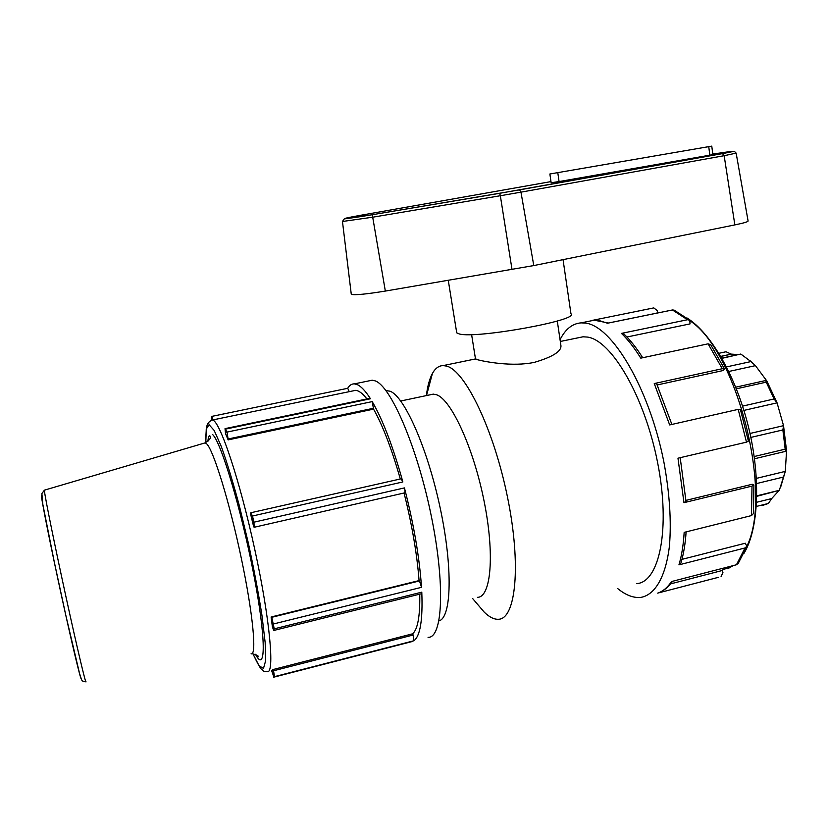 <?xml version="1.0" encoding="UTF-8"?>
<svg xmlns="http://www.w3.org/2000/svg" width="828" height="828" viewBox="0 0 828 828"><rect width="100%" height="100%" fill="white"/><g stroke="black" fill="none" stroke-linecap="round" stroke-linejoin="round"><path stroke-width="1.24" d="M211.295 420.117L211.523 416.443L212.682 419.962M273.923 677.128L271.625 670.659L272.764 669.614L412.665 633.803C417.767 629.166 420.127 615.949 419.755 594.152M410.947 641.855L412.686 641.41M274.12 676.735L413.834 640.779L413.11 635.024L273.126 670.877L274.12 676.735L273.561 677.221M273.126 670.877L272.764 669.614M413.11 635.024L412.665 633.803M273.789 630.45L274.234 628.825L273.737 630.46L272.412 626.972L271.108 617.005L419.071 580.583C417.012 553.922 412.013 524.724 404.054 492.991M413.834 640.779C420.22 636.142 422.87 619.934 421.794 592.165L421.4 593.738L274.223 630.346M273.168 624.043L421.524 587.331L419.496 580.935L271.377 617.398L273.809 628.918M254.134 527.27L253.968 522.178L253.71 526.887L250.656 514.333L250.791 512.76L252.033 516.113L253.534 522.271M421.524 587.331C419.454 557.296 413.762 524.155 404.447 487.909C405.13 490.859 405.151 492.515 404.54 492.888L254.569 527.177M401.114 478.801L402.863 481.948C393.031 446.592 382.815 419.817 372.207 401.611L373.563 409.135L228.135 439.885L227.027 432.092L228.093 439.006M252.033 516.113L402.863 481.948M400.307 478.988C391.696 448.859 382.784 425.582 373.563 409.135M228.135 439.885L225.537 433.644L225.019 428.645L226.613 432.185M366.928 398.941C362.612 393.383 358.803 390.526 355.522 390.361L352.718 390.951M225.351 429.152L370.468 398.765C365.49 390.971 361.029 386.231 357.106 384.544L354.384 383.871C351.724 383.768 349.488 385.248 347.677 388.311M428.055 637.343C442.732 638.295 445.433 584.496 431.181 515.502C417.084 446.53 390.754 385.962 375.084 380.839L372.217 380.197L369.091 380.839M369.857 398.32L370.468 398.765M347.729 388.301L349.271 391.665M736.382 388.808L766.221 382.153L765.817 380.487L766.738 380.839L755.446 365.645L750.955 361.577L726.508 366.907M749.588 360.294L755.446 365.645L728.785 371.482M721.881 358.358L740.594 354.074M741.05 354.218L750.955 361.577M766.221 382.153L774.108 398.972L742.571 406.124M750.851 437.412L782.874 429.939L783.536 425.664L777.068 402.853L774.108 398.972M743.917 410.398L777.068 402.853L766.738 380.839M756.657 483.552L783.505 477.021L785.306 471.38L786.548 450.836L783.536 425.664L750.002 433.468M782.874 429.939L785.182 449.169L754.194 456.538M786.548 450.836L786.124 451.229L785.182 449.169M780.659 487.123L785.306 471.38L756.399 478.377M783.505 477.021L779.334 490.3L756.792 495.837M756.792 496.334L779.334 490.3M756.347 506.436L768.394 503.455L771.717 498.559L756.595 502.296M768.394 503.455L761.957 505.639M771.717 498.559L778.589 490.973M738.379 354.55L731.217 354.125L726.042 351.755L718.88 353.297L726.042 351.755M351.227 293.888L351.279 294.313C354.601 295.296 365.955 294.209 385.341 291.073L533.781 265.571L734.85 224.905C744.196 222.97 748.605 221.635 748.067 220.869L736.164 153.221M711.78 146.142L712.846 154.65L559.076 181.56L551.148 182.74L549.875 173.994L711.78 146.121L549.875 173.994M456.57 331.852L456.735 332.856L459.261 333.943C476.017 339.025 580.894 319.97 570.947 313.74L563.05 259.65M731.217 354.125L720.743 356.392M557.296 321.016L560.835 345.007C562.129 350.979 553.332 356.754 534.433 362.343C512.325 367.094 484.421 361.557 477.497 359.735L475.458 358.772M608.508 323.024L594.245 320.198L591.575 320.736M689.62 320.105L674.106 310.127L672.429 309.972L687.509 319.732L621.466 333.394L623.96 334.015C630.325 340.132 636.577 348.029 642.704 357.737M724.459 368.833L710.714 344.717L708.106 343.827L722.275 368.719L654.255 383.561L656.676 383.809L671.881 424.433M680.192 457.687L686.019 501.468L683.959 502.679L751.99 486.108L751.514 515.575L753.428 513.536L753.904 485.136M686.112 531.886C685.325 543.768 683.607 554.118 680.947 562.936L678.939 564.862L745.003 547.96L736.454 564.758L738.286 563.278L746.68 546.832M658.105 593.003L718.259 577.364M672.429 309.972L607.514 323.231L598.665 320.395L594.245 320.198L581.08 322.868C572.345 323.562 565.338 329.171 560.059 339.708M592.165 320.415L653.789 307.902L657.36 310.697L657.639 312.787L655.631 313.377M708.106 343.827L640.789 358.141C634.403 347.884 627.966 339.635 621.466 333.394M687.509 319.732L689.755 320.229L690.045 323.893L626.931 337.006M683.959 502.679L677.977 458.205L746.494 442.152L748.419 441.107L740.418 409.549L738.193 409.374L669.676 424.94L654.255 383.561M722.275 368.719L724.5 368.926L723.424 370.478L657.204 384.958M685.957 500.381L752.238 484.266L753.894 485.001L751.99 486.108M681.951 559.366L745.314 543.22L746.877 546.252L745.003 547.96M678.939 564.862C681.682 555.743 683.421 544.917 684.166 532.373L751.514 515.575M670.556 583.895L722.182 570.513L722.937 572.531L721.064 576.64M657.722 593.127C662.907 591.42 667.503 587.569 671.498 581.566L736.454 564.758M617.657 588.532C625.709 595.146 633.389 598.095 640.696 597.412C654.793 595.125 665.598 577.292 669.386 546.459C671.518 521.64 669.676 493.447 663.859 461.889C649.193 387.866 611.913 325.777 585.406 323.086L581.08 322.868M636.608 583.657C659.502 582.27 670.763 528.543 657.587 462.479C644.639 396.415 611.437 340.173 587.414 337.068L582.995 336.799L577.975 337.834M476.98 603.643L484.256 612.171C489.296 617.077 493.964 619.447 498.28 619.272C515.803 619.416 521.485 565.617 507.595 497.607C493.892 429.618 465.15 370.53 446.592 366.1L443.187 365.583C438.861 365.676 435.269 368.294 432.423 373.449C429.546 378.738 427.527 386.117 426.379 395.587M477.414 597.34C491.004 597.516 494.937 554.812 484.08 501.095C473.368 447.399 451.125 399.448 436.501 394.749L433.292 394.128L430.394 394.739M438.954 620.907C451.529 617.791 453.019 567.998 440.196 508.03C427.496 448.072 404.354 396.239 389.998 391.189L385.941 390.578M412.737 641.4L273.954 677.128L274.523 676.642L273.53 670.794M421.794 592.165L274.234 628.825L271.801 617.305M404.447 487.909L253.968 522.178L252.468 516.01L250.791 512.76M251.153 512.677L401.228 478.781M372.207 401.611L227.027 432.092L225.03 428.645M228.507 438.902L373.645 408.235M256.835 655.145L257.57 656.873M205.81 442.638L206.244 429.121L209.06 424.702L214.183 430.446L221.335 446.582C226.955 462.303 232.927 481.927 239.261 505.432L248.307 542.909C253.896 568.846 258.439 592.931 261.927 615.173L265.167 642.59L265.643 660.713L263.49 668.424L259.06 665.753L252.871 653.665C262.455 673.971 262.062 668.548 262.673 670.307C262.993 671.104 264.484 671.539 267.144 671.632C274.937 674.592 270.031 619.52 254.776 549.45C239.602 479.402 219.803 420.707 212.506 419.993L210.591 420.748M208.646 436.873L208.78 440.506M225.361 428.573L369.961 398.299M213.075 419.879L211.854 416.36M86.019 681.786C85.895 684.818 77.014 647.444 66.054 597.174C55.093 546.956 45.385 499.139 44.505 491.48L44.588 490.104M41.721 495.185L41.483 496.324C42.228 503.766 51.17 548.415 61.51 595.839C71.86 643.304 80.606 679.881 81.237 678.774M204.009 443.197L205.261 442.835L206.731 443.88C213.583 450.525 229.501 502.089 241.238 557.917C253.037 613.776 256.959 656.159 251.07 653.778M255.428 654.286C265.964 674.137 266.264 639.164 253.678 574.083C241.217 509.106 220.859 441.5 212.558 434.483M519.456 189.891L520.967 192.158L724.158 155.705L722.471 153.615L519.456 189.891L372.279 214.721C343.744 219.544 334.326 220 359.28 215.528L550.982 181.601M712.773 154.07C736.03 150.572 739.269 150.417 722.471 153.615M734.85 224.905L724.158 155.705L736.154 153.128L734.353 151.327L499.708 193.307L500.34 195.739L520.967 192.158L533.781 265.571M385.341 291.073L372.279 214.721L344.21 218.934L342.461 221.49L372.735 217.195L500.34 195.739L512.035 269.586M342.45 221.355L351.279 294.313M709.824 155.26L708.758 146.722M559.076 181.56L557.803 172.783M738.193 409.374L746.494 442.152M690.221 320.943C736.941 351.414 773.217 493.633 746.877 546.221M732.956 565.659L720.929 570.678M658.539 312.777L608.466 323.013M205.779 442.649C205.924 417.043 209.36 425.271 208.822 422.622C208.801 421.938 210.022 421.059 212.506 419.993L355.522 390.361M372.217 380.197L354.384 383.871M347.812 388.28L211.523 416.443M207.911 441.376C208.18 437.577 208.811 435.621 209.805 435.497C209.329 437.236 213.707 436.615 205.261 442.835L44.401 490.166L41.876 493.581L42.87 504.614L54.306 562.119L65.826 615.37L79.54 673.443C82.51 682.862 81.475 680.544 85.874 681.817M251.971 653.675C257.156 654.938 259.143 656.086 257.932 657.111L255.738 654.43M765.817 380.487L735.73 387.183M754.505 458.764L785.989 451.26M372.279 214.721L499.708 193.307M456.735 332.856L448.279 280.402M740.656 354.063L721.757 358.141M731.993 354.032L720.774 356.454M471.598 334.564L475.51 359.062M660.164 592.144C664.905 589.95 669.024 586.327 672.522 581.297M687.147 318.066C711.169 333.198 736.258 376.823 748.647 427.652C760.984 478.48 758.624 529.061 744.072 553.218M733.246 565.586L727.729 568.764M582.995 336.799L560.318 341.467M475.396 358.959L443.187 365.583M472.633 598.54L484.256 612.171M426.513 395.556L432.423 373.449M433.292 394.128L400.721 401M387.049 390.516L386.055 390.723"/></g></svg>
